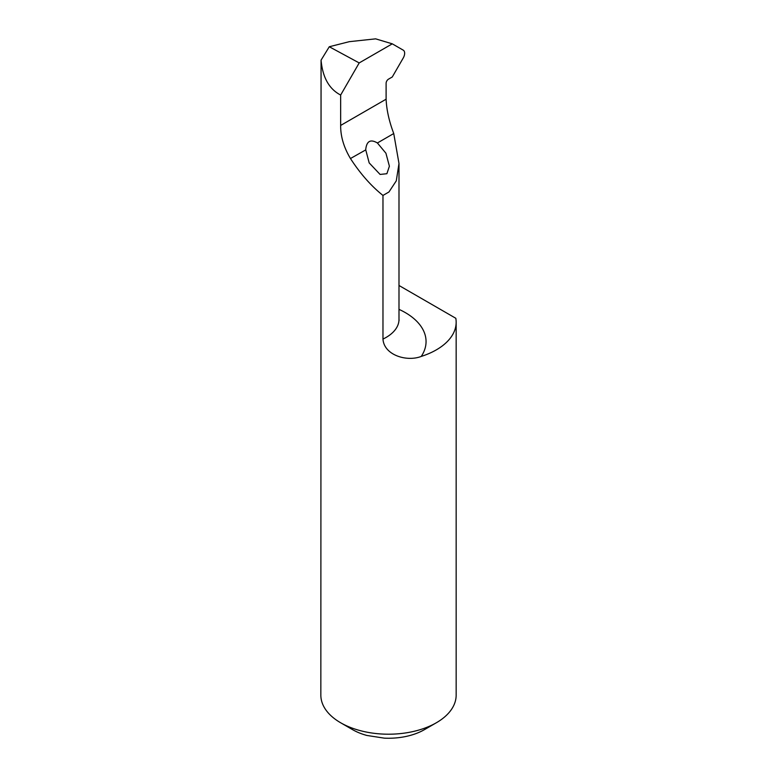 <?xml version="1.0" encoding="UTF-8"?>
<svg xmlns="http://www.w3.org/2000/svg" width="777" height="777" viewBox="0 0 777 777"><rect width="100%" height="100%" fill="white"/><g stroke="black" fill="none" stroke-linecap="round" stroke-linejoin="round"><path stroke-width="1.17" d="M398.989 285.48L455.817 318.288A67.657 39.064 180 0 1 456.157 322.241L456.157 695.143A67.657 39.064 180 0 1 436.344 722.765L424.388 729.671A50.748 29.293 0 0 1 384.314 738.15L366.841 735.45A50.748 29.293 0 0 1 352.622 729.671A50.748 29.293 0 0 0 352.622 729.671L340.656 722.765A67.657 39.064 180 0 1 320.843 695.143L321.066 60.14C322.601 77.438 329.137 89.073 340.656 95.047L340.656 125.437C340.549 136.354 343.813 147.387 350.456 158.527C360.305 173.698 371.144 185.994 382.974 195.435L382.974 339.073C383.945 355.06 406.711 362.082 421.231 356.429A71.047 41.016 0 0 0 405.244 312.568A71.047 41.016 0 0 0 398.989 309.363M385.926 153.224L389.394 166.21L386.878 173.718L380.089 174.436L369.182 162.898L365.714 149.718C366.559 141.132 370.454 138.879 377.399 142.978L385.926 153.224M436.344 722.765A67.657 39.064 180 0 1 340.656 722.765L352.612 729.671M456.157 322.241A67.657 39.064 180 0 1 421.231 356.429M382.974 195.435L388.956 191.977L396.289 180.837L398.989 163.5L393.745 133.537C389.112 121.27 386.567 109.819 386.111 99.203L386.111 83.304A3.38 1.952 120 0 1 388.5 79.157L392.278 76.972L403.253 57.974A6.77 3.904 120 0 0 403.253 50.165L392.278 43.833L359.197 62.927L340.656 95.047M392.278 43.833L375.641 38.85L349.271 41.676L329.283 46.746L359.197 62.927M365.714 149.912L350.456 158.527M329.283 46.746L321.066 60.14M340.656 125.437L386.111 99.203M377.399 142.978L393.745 133.537M398.989 163.5L398.989 319.473A43.978 25.388 180 0 1 382.974 339.073M398.989 319.473L399.106 320.299"/></g></svg>
